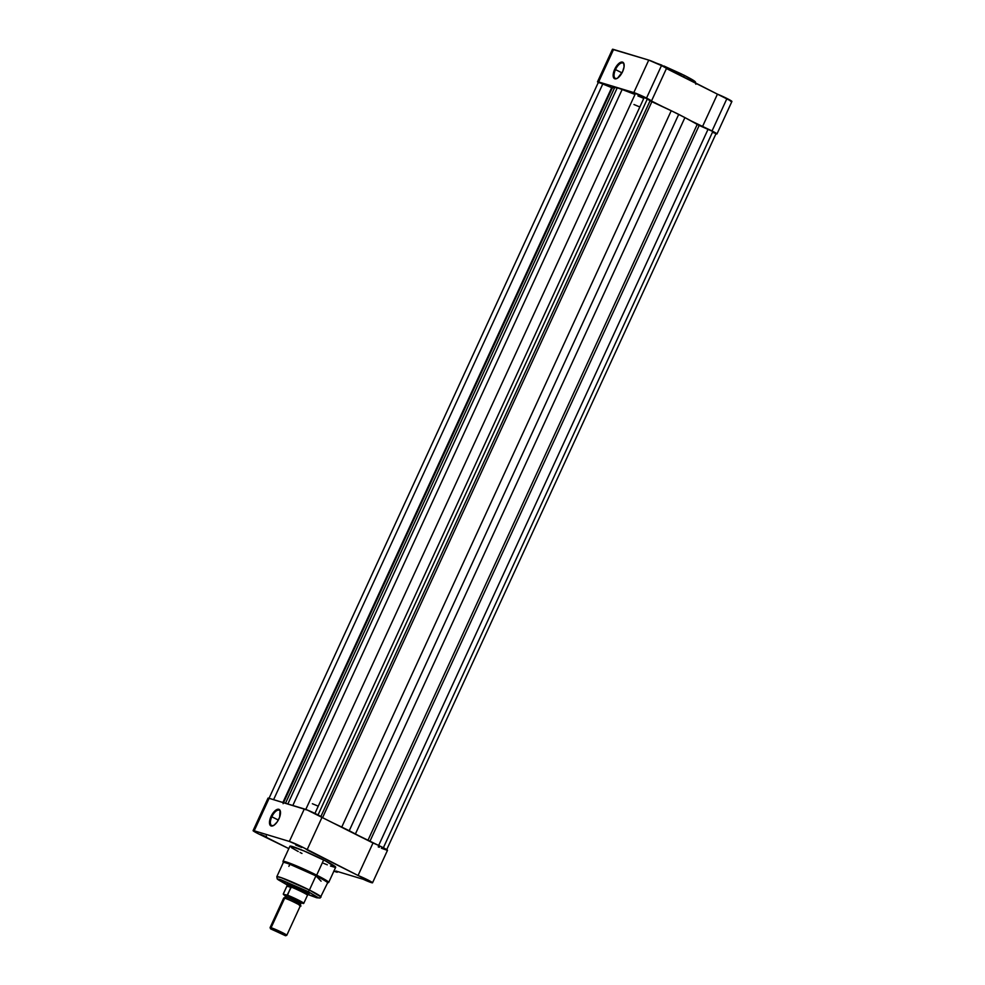 <?xml version="1.0" encoding="UTF-8"?>
<svg xmlns="http://www.w3.org/2000/svg" width="985" height="985" viewBox="0 0 985 985"><rect width="100%" height="100%" fill="white"/><g stroke="black" fill="none" stroke-linecap="round" stroke-linejoin="round"><path stroke-width="1.48" d="M624.121 64.579A8.557 3.805 -63.3 0 0 620.439 63.422A8.557 3.805 -63.3 0 0 615.49 69.603L614.702 69.258A9.21 4.088 116.7 0 1 620.193 62.523A9.21 4.088 116.7 0 1 624.059 64.222A9.21 4.088 116.7 0 1 622.619 71.646L617.669 78.049L615.674 78.874L613.606 77.704L614.024 70.908L616.475 66.155L619.651 62.855L621.646 62.03L623.714 63.2L624.084 66.808L622.619 71.646A9.21 4.088 116.7 0 1 616.881 78.504A9.21 4.088 116.7 0 1 614.702 69.258L615.49 69.603A8.557 3.805 116.7 0 1 623.012 63.065A8.557 3.805 116.7 0 1 624.121 64.579M622.003 72.865L615.49 69.603L622.003 72.865M683.762 75.082A1.835 0.813 116.7 0 1 683.824 75.106A1.835 0.813 116.7 0 1 683.787 76.99L692.209 81.484A25.179 1.736 -155.3 0 0 683.787 76.99L683.787 76.99A25.179 1.736 -155.3 0 0 672.632 71.659L683.787 76.99A1.835 0.813 -63.3 0 0 683.824 75.106A1.835 0.813 -63.3 0 0 683.762 75.082L655.678 62.868M598.634 82.691L597.513 81.804L598.621 81.952L634.832 92.922L651.479 101.024L666.426 68.544L717.437 94.154L702.49 126.634L691.088 120.909L712.032 130.968L726.979 98.488A10.342 0.714 -155.3 0 1 731.917 101.455L717.437 94.154L702.49 126.634A10.342 0.714 24.7 0 1 712.032 130.968L726.979 98.488A10.342 0.714 -155.3 0 0 717.437 94.154L661.477 65.601L648.746 60.097L633.811 92.59A10.342 0.714 24.7 0 1 646.529 98.081L661.477 65.601A10.342 0.714 -155.3 0 0 648.746 60.097L612.448 49.324M651.479 101.024L662.88 106.749L651.479 101.024L666.426 68.544A10.342 0.714 -155.3 0 0 661.477 65.601L646.529 98.081A10.342 0.714 24.7 0 1 651.479 101.024M730.439 101.184L731.658 101.492M613.569 49.459L598.621 81.952L633.811 92.59L648.746 60.097L613.569 49.459A10.342 0.714 -155.3 0 0 612.461 49.299L597.513 81.78A10.342 0.714 24.7 0 1 598.621 81.952L613.569 49.459M731.917 101.455L716.981 133.948A10.342 0.714 24.7 0 0 712.032 130.968L716.686 133.591L715.504 133.665M643.784 98.414A45.95 3.164 -155.3 0 0 637.923 95.939A45.95 3.164 -155.3 0 1 643.784 98.414M633.971 104.521A45.95 3.164 24.7 0 1 639.831 106.996A45.95 3.164 -155.3 0 0 633.971 104.521M692.418 81.435L694.831 81.878L694.043 80.832L685.548 75.993M681.879 74.146L663.755 65.933M661.969 65.195L655.025 62.658M716.981 133.948A10.342 0.714 24.7 0 1 715.96 133.812M598.277 82.469A10.342 0.714 24.7 0 1 597.513 81.78M617.213 78.332A8.557 3.805 116.7 0 1 615.329 78.357A8.557 3.805 116.7 0 1 615.49 69.603A8.557 3.805 -63.3 0 0 617.213 78.332M381.404 848.233L387.351 850.35L384.15 848.159L345.858 829.37A45.95 3.164 24.7 0 1 347.52 830.207A45.95 3.164 24.7 0 1 349.146 831.02L345.858 829.37A45.95 3.164 24.7 0 1 347.52 830.207A45.95 3.164 24.7 0 1 349.146 831.02A45.95 3.164 -155.3 0 0 347.52 830.207A45.95 3.164 -155.3 0 0 345.858 829.37L307.418 810.089L269.139 798.318A10.342 0.714 -155.3 0 0 268.019 798.145L253.083 830.638A10.342 0.714 24.7 0 1 254.192 830.798L269.139 798.318L268.068 798.109M318.032 814.952L647.404 98.845L644.362 97.133L314.917 813.413L644.362 97.133L635.14 93.366L644.362 97.133L650.075 100.79L320.876 816.528L650.075 100.79L651.873 101.714L322.563 817.685L651.873 101.714L671.241 110.726A49.164 3.386 -155.3 0 0 651.873 101.714L647.404 98.845L318.032 814.952M712.808 131.498L383.374 847.753L712.808 131.498L699.178 125.44L369.867 841.424L699.178 125.44L708.055 129.281L378.659 845.462L708.055 129.281L712.808 131.498M611.697 87.628L602.857 83.811L273.596 799.66L602.857 83.811L598.387 82.247L611.697 87.628L282.904 802.479L611.697 87.628L612.621 87.997M612.559 87.468L617.263 87.788L287.854 803.969L617.263 87.788L614.8 87.283L285.49 803.255L614.8 87.283A49.164 3.386 -155.3 0 0 612.571 87.32L283.089 803.686M635.017 94.474A49.164 3.386 -155.3 0 0 622.138 89.512L617.263 87.788L622.138 89.512L292.828 805.484L622.138 89.512L634.697 94.338M362.394 837.718L333.398 823.115A49.164 3.386 24.7 0 1 341.746 827.092L671.241 110.726L341.746 827.092L349.232 830.724L678.714 114.358L671.241 110.726L684.907 117.597L355.413 833.963L349.232 830.724L678.714 114.358L684.907 117.597L355.413 833.963A49.164 3.386 24.7 0 1 361.606 837.275M697.208 124.467A49.164 3.386 -155.3 0 0 684.907 117.597L699.178 125.44L697.208 124.467L367.897 840.439L697.208 124.467M386.613 849.846L716.107 133.48L714.039 132.901M713.3 132.618L712.5 132.285M599.102 82.838L598.412 82.223L268.893 798.613M635.399 93.649L305.646 809.732M260.532 834.369L266.566 836.819L260.532 834.369M295.709 845.007L301.73 847.494L295.709 845.007M361.212 877.894L367.245 880.331L361.212 877.894M271.823 816.787A8.557 3.805 -63.3 0 0 273.547 825.516A8.557 3.805 116.7 0 1 271.663 825.553A8.557 3.805 116.7 0 1 271.823 816.787L278.336 820.049L271.823 816.787A8.557 3.805 116.7 0 1 279.346 810.249A8.557 3.805 116.7 0 1 280.454 811.763A8.557 3.805 -63.3 0 0 276.773 810.606A8.557 3.805 -63.3 0 0 271.823 816.787L271.035 816.442L271.823 816.787M278.952 818.83A9.21 4.088 116.7 0 1 273.214 825.689A9.21 4.088 116.7 0 1 271.035 816.442L275.985 810.039L277.979 809.227L280.048 810.384L279.629 817.181L277.179 821.933L274.002 825.245L271.158 825.984L269.607 823.903L271.035 816.442A9.21 4.088 116.7 0 1 276.526 809.707A9.21 4.088 116.7 0 1 280.393 811.406A9.21 4.088 116.7 0 1 278.952 818.83M288.642 884.641A12.128 0.837 24.7 0 1 287.201 883.422A12.128 0.837 24.7 0 1 303.392 890.108L291.203 884.629L287.201 883.422L288.445 884.518M327.512 883.053L328.719 882.4L335.688 867.243A25.179 1.736 -155.3 0 0 323.646 859.991L316.665 875.16A25.179 1.736 24.7 0 1 328.719 882.4L316.665 875.16L315.926 875.874L321.085 881.156M307.788 894.429L318.647 897.901L307.862 891.462A1.835 0.813 -63.3 0 0 309.413 890.034L315.926 875.874A24.354 1.675 -155.3 0 0 283.335 862.528L276.822 876.687A24.354 1.675 24.7 0 1 309.413 890.034L281.193 877.647L276.822 876.687L277.228 878.977L287.177 884.949L280.885 879.716L307.862 891.462L280.146 879.482L277.807 879.051L278.09 879.679L287.189 884.949A11.488 0.788 24.7 0 1 288.408 885.17A11.488 0.788 24.7 0 1 300.314 890.181A11.488 0.788 24.7 0 1 308.034 894.589L316.727 897.766L320.125 898L327.586 882.88A24.354 1.675 -155.3 0 0 315.926 875.874L309.413 890.034A24.354 1.675 24.7 0 1 321.073 897.052L309.413 890.034A1.835 0.813 116.7 0 1 307.862 891.462L308.059 894.54A11.488 0.788 24.7 0 1 306.803 894.405L307.554 894.996M372.539 882.794A10.342 0.714 24.7 0 1 363.268 879.309L372.527 882.72L358.06 875.493L373.007 843L358.06 875.493L307.049 849.883L321.996 817.39L307.049 849.883A10.342 0.714 24.7 0 0 299.883 845.856A10.342 0.714 24.7 0 0 289.368 841.436L302.715 847.248L358.06 875.493A10.342 0.714 24.7 0 1 367.787 879.913A10.342 0.714 24.7 0 1 372.539 882.794L387.487 850.314A10.342 0.714 -155.3 0 0 382.722 847.42A10.342 0.714 -155.3 0 0 373.007 843L321.996 817.39A10.342 0.714 -155.3 0 0 314.831 813.364A10.342 0.714 -155.3 0 0 304.316 808.956L289.368 841.436L254.192 830.798L289.368 841.436L304.316 808.956L269.139 798.318L254.192 830.798L253.12 830.601L258.021 833.605A10.342 0.714 24.7 0 0 267.563 837.939L288.827 848.614L258.021 833.605A10.342 0.714 24.7 0 1 253.083 830.638M333.89 871.146A10.342 0.714 24.7 0 0 337.363 872.156A10.342 0.714 24.7 0 0 335.873 871.023L363.268 879.309L335.873 871.023L337.079 872.193L333.743 871.085M335.589 867.317L325.567 860.964L304.094 850.966L290.378 846.078L291.646 847.765L298.258 851.533M300.056 852.468L301.976 853.441M323.56 863.316L327.303 864.818M330.48 866L334.703 867.28M378.215 846.829L379.299 847.309M318.241 806.198A45.95 3.164 -155.3 0 0 312.368 803.735M288.864 866.344L289.935 864.301L315.926 875.874L316.665 875.16L298.049 866.529L282.966 861.358A25.179 1.736 24.7 0 1 316.665 875.16L323.646 859.991A25.179 1.736 -155.3 0 0 289.935 846.189L282.966 861.358L283.249 862.7M307.886 893.407L309.155 893.641L308.736 893.1L303.392 890.108A12.128 0.837 24.7 0 1 309.192 893.543L308.884 892.693M285.539 935.75L270.579 928.781L285.539 935.75L286.758 935.307A9.185 0.628 -155.3 0 0 280.885 931.884A9.185 0.628 -155.3 0 0 271.084 927.735A9.185 0.628 24.7 0 1 280.614 931.748A9.185 0.628 24.7 0 1 286.795 935.27L300.4 905.707A9.185 0.628 -155.3 0 0 294.207 902.186A9.185 0.628 -155.3 0 0 284.69 898.172L283.791 897.975L286.093 897.076A1.871 1.662 -73.2 0 1 284.69 898.172A1.871 1.662 106.8 0 0 286.093 897.076C287.965 897.175 305.916 906.188 299.341 903.725L300.228 903.861L300.376 905.609L299.403 905.56C306.717 908.293 286.77 898.271 284.69 898.172A9.185 0.628 -155.3 0 0 283.692 898.024L270.099 927.587A9.185 0.628 24.7 0 1 271.084 927.735L284.69 898.172L271.084 927.735A9.185 0.628 -155.3 0 0 270.099 927.636L270.555 928.855L271.441 928.941L271.084 927.735L271.441 928.941L285.551 935.627L270.555 928.855M299.341 903.725C305.916 906.188 287.965 897.175 286.093 897.076A1.871 1.662 106.8 0 0 286.032 895.254C288.1 895.353 308.059 905.375 300.745 902.642L292.582 897.889L286.032 895.254L285.071 895.082L286.007 895.894M285.404 895.784L283.311 893.9L287.263 885.392L289.011 883.841L288.408 885.17L291.141 887.448L287.029 895.414L303.22 903.54A10.897 0.751 24.7 0 0 298.073 900.364A10.897 0.751 24.7 0 0 287.029 895.414L283.545 894.355L287.571 895.193A11.254 0.776 24.7 0 1 298.356 900.068A11.254 0.776 24.7 0 1 303.774 903.319L307.443 895.328M287.041 885.823L287.164 884.998A11.488 0.788 -155.3 0 1 288.408 885.17L290.932 886.943A11.254 0.776 24.7 0 1 301.964 891.905A11.254 0.776 24.7 0 1 307.492 895.23L308.034 894.602A11.488 0.788 -155.3 0 0 300.413 890.231A11.488 0.788 -155.3 0 0 288.408 885.17L287.066 885.774A11.254 0.776 24.7 0 0 287.041 885.823L283.274 894.097L285.305 895.734A10.897 0.751 24.7 0 1 283.545 894.355L283.311 893.9A11.254 0.776 24.7 0 1 283.311 893.9L286.881 886.155L291.141 887.448L287.066 885.774A11.254 0.776 -155.3 0 0 287.041 885.811A11.254 0.776 -155.3 0 0 287.029 885.835M303.749 903.356L307.492 895.217A11.254 0.776 24.7 0 1 307.468 895.242A11.254 0.776 -155.3 0 0 307.492 895.217A11.254 0.776 -155.3 0 0 301.878 891.856A11.254 0.776 -155.3 0 0 290.932 886.943L287.571 895.193A11.254 0.776 -155.3 0 1 298.381 900.081A11.254 0.776 -155.3 0 1 303.762 903.319A11.254 0.776 24.7 0 1 303.762 903.319L303.7 903.43M285.059 895.205L286.032 895.254A1.871 1.662 -73.2 0 1 286.093 897.076L285.207 896.953L285.059 895.205M286.795 935.27A9.185 0.628 24.7 0 1 285.81 935.122M655.53 62.794L683.824 75.106C696.247 81.472 694.819 81.583 695.435 81.952L695.829 84.23M617.521 78.197L616.881 78.504M273.855 825.393L273.214 825.689M288.051 883.114L287.201 883.422M366.925 879.482L367.245 880.331M301.422 846.607L301.742 847.457M266.245 835.97L266.566 836.819M301.644 902.826L300.228 903.861"/></g></svg>

